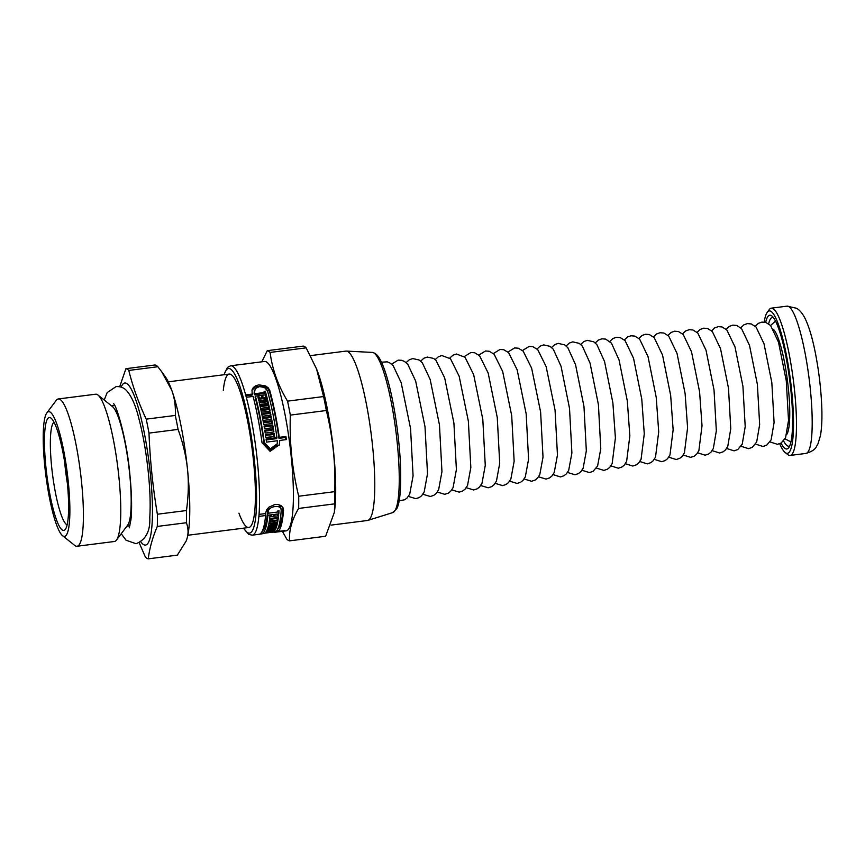 <?xml version="1.0" encoding="UTF-8"?>
<svg xmlns="http://www.w3.org/2000/svg" width="865" height="865" viewBox="0 0 865 865"><rect width="100%" height="100%" fill="white"/><g stroke="black" fill="none" stroke-linecap="round" stroke-linejoin="round"><path stroke-width="1.3" d="M54.03 422.174A51.965 8.91 -97.3 0 0 52.538 474.528A51.965 8.91 -97.3 0 0 67.113 524.839M50.743 417.925A56.917 9.753 82.7 0 1 51.143 418.206A56.917 9.753 82.7 0 1 66.216 472.787A56.917 9.753 82.7 0 1 65.308 529.402A56.917 9.753 82.7 0 1 47.002 476.312A56.917 9.753 82.7 0 1 50.743 417.925M186.386 522.73C188.321 527.964 188.559 533.143 187.1 538.268L186.18 541.025L177.336 555.146L148.25 558.844C149.559 548.259 152.575 537.457 157.3 526.439L186.386 522.73A95.885 16.435 -97.3 0 0 186.462 510.523L157.376 514.232C152.867 487.406 150.067 460.364 148.985 433.106L178.071 429.408C183.056 443.172 186.202 456.471 187.5 469.295C188.851 482.119 188.505 495.861 186.462 510.523M157.863 366.728L161.777 371.842L171.821 390.418C174.6 398.116 175.757 406.453 175.303 415.438L146.217 419.147C138.692 403.122 132.886 386.893 128.777 370.436L157.863 366.728A95.885 16.435 -97.3 0 0 155.019 364.976L125.933 368.685L119.673 386.731M139.211 542.852L145.406 557.092A95.885 16.435 -97.3 0 0 148.25 558.844M157.3 526.439A95.885 16.435 -97.3 0 0 157.376 514.232M148.985 433.106A95.885 16.435 -97.3 0 0 146.217 419.147M128.777 370.436A95.885 16.435 -97.3 0 0 127.328 369.258A95.885 16.435 -97.3 0 0 125.933 368.685M140.898 541.933A81.656 14.002 -97.3 0 0 150.932 479.837A81.656 14.002 -97.3 0 0 126.82 383.53A81.656 14.002 -97.3 0 0 121.187 387.131M186.235 540.874A86.608 14.846 -97.3 0 0 186.289 540.744A86.608 14.846 -97.3 0 0 187.1 538.268A86.608 14.846 -97.3 0 0 187.5 469.295A86.608 14.846 -97.3 0 0 171.821 390.418A86.608 14.846 -97.3 0 0 165.42 376.902L161.777 371.842M178.071 429.408A95.885 16.435 -97.3 0 0 175.303 415.438M62.496 535.651L74.704 545.404A74.239 12.726 -97.3 0 0 77.039 546.248L114.407 541.49A74.239 12.726 -97.3 0 0 116.461 540.084L127.663 525.142A60.626 10.391 -97.3 0 0 128.636 464.84A60.626 10.391 -97.3 0 0 112.58 406.701L97.994 395.046A74.239 12.726 -97.3 0 0 97.464 394.678A74.239 12.726 -97.3 0 0 95.647 394.202L58.29 398.96A74.239 12.726 -97.3 0 0 56.236 400.365L46.861 412.864A62.853 10.78 -97.3 0 0 45.856 475.382A62.853 10.78 -97.3 0 0 62.496 535.651A62.853 10.78 -97.3 0 0 68.335 482.367A62.853 10.78 -97.3 0 0 50.138 412.075A62.853 10.78 -97.3 0 0 46.861 412.864M116.461 540.084A74.239 12.726 -97.3 0 0 117.651 466.235A74.239 12.726 -97.3 0 0 97.994 395.046M77.039 546.248A74.239 12.726 -97.3 0 0 80.899 476.053A74.239 12.726 -97.3 0 0 60.107 399.435A74.239 12.726 -97.3 0 0 58.29 398.96M64.659 461.964A51.965 8.91 -97.3 0 0 67.416 483.654M251.953 390.31L255.402 386.86L262.117 386.006L265.35 387.012L268.02 388.969L269.491 391.564A82.899 14.208 82.7 0 1 278.984 438.339L279.276 437.322L285.926 436.479A85.376 14.64 82.7 0 1 286.358 439.593L279.709 440.447L279.287 445.151M278.984 438.339L285.634 437.495A82.899 14.208 82.7 0 1 285.937 439.647M246.06 395.835L252.158 395.056L252.45 394.029A85.376 14.64 -97.3 0 0 252.093 392.786L252.072 389.769L253.326 387.52L255.705 385.779L258.894 384.86L265.652 385.952L268.312 387.92L269.783 390.537A85.376 14.64 82.7 0 1 279.276 437.322M254.386 390.256L254.115 393.521A82.899 14.208 82.7 0 1 254.461 394.764L264.128 393.532L264.409 392.505A85.376 14.64 -97.3 0 0 264.085 391.326L265.317 391.175A85.376 14.64 82.7 0 1 266.29 394.743L255.391 396.127A85.376 14.64 82.7 0 1 264.344 442.491L270.334 448.773L277.211 443.853L277.406 440.739L266.517 442.123A85.376 14.64 -97.3 0 0 266.074 438.998L269.815 438.523A85.376 14.64 -97.3 0 0 269.588 436.987L265.847 437.463A85.376 14.64 -97.3 0 0 265.414 434.576L274.129 433.473A85.376 14.64 82.7 0 1 274.562 436.349L270.821 436.825A85.376 14.64 82.7 0 1 271.048 438.371L276.962 437.614A85.376 14.64 -97.3 0 0 267.48 390.829L264.43 387.423L259.446 386.59L255.316 388.58L254.407 392.494A85.376 14.64 82.7 0 1 254.753 393.737L264.409 392.505M270.821 436.825L270.54 437.841A82.899 14.208 82.7 0 1 270.756 439.388L276.681 438.631L276.962 437.614M265.555 435.528L273.848 434.468A82.899 14.208 82.7 0 1 274.14 436.403M266.215 439.971L269.534 439.539L269.815 438.523M255.391 396.127L255.11 397.143A82.899 14.208 82.7 0 1 264.063 443.529L270.031 449.843L276.919 444.902L277.211 443.853M264.355 392.288L265.025 392.202A82.899 14.208 82.7 0 1 265.75 394.808M264.885 431.192L271.934 430.283L272.216 429.3A85.376 14.64 -97.3 0 0 271.967 427.818L264.485 428.77A85.376 14.64 -97.3 0 0 264.02 426.013L272.735 424.899A85.376 14.64 82.7 0 1 273.891 431.959L265.177 433.073A85.376 14.64 -97.3 0 0 264.722 430.251L272.216 429.3M264.171 426.942L272.453 425.883A82.899 14.208 82.7 0 1 273.47 432.013M261.857 414.454L270.118 413.394L270.388 412.421A85.376 14.64 82.7 0 1 270.929 415.157L263.447 416.108L263.176 417.092A82.899 14.208 82.7 0 1 263.447 418.476L270.929 417.514L271.199 416.541A85.376 14.64 82.7 0 1 271.729 419.341L264.247 420.293L263.976 421.277A82.899 14.208 82.7 0 1 264.236 422.682L271.718 421.731A82.899 14.208 82.7 0 1 272.043 423.515M270.929 417.514A82.899 14.208 82.7 0 1 271.286 419.395M270.118 413.394A82.899 14.208 82.7 0 1 270.475 415.222M259.316 402.82L267.534 401.771L267.804 400.776A85.376 14.64 82.7 0 1 268.41 403.328L260.927 404.279L260.646 405.263A82.899 14.208 82.7 0 1 260.949 406.55L268.431 405.599A82.899 14.208 82.7 0 1 268.81 407.285M267.534 401.771A82.899 14.208 82.7 0 1 267.923 403.393M268.431 405.599L268.701 404.615A85.376 14.64 82.7 0 1 269.285 407.231L261.803 408.183L261.533 409.156A82.899 14.208 82.7 0 1 261.814 410.475L269.296 409.523A82.899 14.208 82.7 0 1 269.642 411.135M258.138 398.008L258.84 397.911A82.899 14.208 82.7 0 1 259.154 399.133L261.663 398.819L261.944 397.814A85.376 14.64 -97.3 0 0 261.63 396.592L262.863 396.43A85.376 14.64 82.7 0 1 263.176 397.651L265.685 397.338A85.376 14.64 -97.3 0 0 265.371 396.116L266.604 395.954A85.376 14.64 82.7 0 1 267.501 399.522L258.786 400.636A85.376 14.64 -97.3 0 0 257.889 397.067L259.122 396.905A85.376 14.64 82.7 0 1 259.435 398.127L261.944 397.814M265.62 397.057L266.323 396.959A82.899 14.208 82.7 0 1 266.993 399.587M261.879 397.532L262.582 397.435A82.899 14.208 82.7 0 1 262.895 398.657L265.414 398.332L265.685 397.338M277.579 529.337L278.011 531.478L284.661 530.623A85.376 14.64 82.7 0 1 284.153 530.937L273.881 532.386M265.209 513.605L265.587 515.54L258.938 516.383A85.376 14.64 -97.3 0 0 259.111 514.383L265.76 513.54A85.376 14.64 -97.3 0 0 265.836 512.426L266.69 509.788L268.777 507.258L275.016 504.403L278.357 504.533L281.103 505.679L282.985 507.712L283.525 510.177L283.06 507.874A82.899 14.208 82.7 0 1 277.741 528.969M269.675 531.975L269.783 532.526L275.697 531.77A85.376 14.64 -97.3 0 0 281.212 510.469L280.682 507.214L278.735 504.63M268.41 507.593L267.674 509.755A82.899 14.208 82.7 0 1 267.599 510.869L268.063 513.237L277.73 512.015A85.376 14.64 -97.3 0 0 277.806 510.966L279.038 510.815A85.376 14.64 82.7 0 1 278.789 513.853L267.89 515.248A85.376 14.64 82.7 0 1 262.106 533.759L264.301 533.467A85.376 14.64 -97.3 0 0 264.809 533.154L268.55 532.678A85.376 14.64 -97.3 0 0 268.799 532.483L265.047 532.959A85.376 14.64 -97.3 0 0 265.501 532.505L274.216 531.402A85.376 14.64 82.7 0 1 273.762 531.845L270.021 532.321A85.376 14.64 82.7 0 1 269.783 532.526M267.988 512.837L267.426 512.902A82.899 14.208 82.7 0 1 262.365 530.926M278.379 510.891A82.899 14.208 82.7 0 1 278.325 511.518L277.762 511.583M268.831 526.298L268.28 526.363A82.899 14.208 82.7 0 1 268.15 526.699M269.988 519.357A82.899 14.208 82.7 0 1 269.977 519.411L270.431 521.682L277.914 520.73A85.376 14.64 82.7 0 1 277.643 522.222L270.161 523.174A85.376 14.64 82.7 0 1 270.021 523.876L277.503 522.925A85.376 14.64 82.7 0 1 277.222 524.201L268.507 525.314A85.376 14.64 -97.3 0 0 269.577 519.411L278.281 518.308A85.376 14.64 82.7 0 1 278.043 519.941L270.561 520.892A85.376 14.64 82.7 0 1 270.431 521.682M269.815 522.828L269.004 522.936M270.269 520.838L269.718 520.914A82.899 14.208 82.7 0 1 269.566 521.617L270.021 523.876M274.724 515.551L273.697 515.681M270.983 516.027L269.956 516.156M277.946 515.14L278.4 517.443L269.685 518.557A85.376 14.64 -97.3 0 0 269.977 515.929L271.21 515.767A85.376 14.64 82.7 0 1 271.113 516.708L273.621 516.383A85.376 14.64 -97.3 0 0 273.718 515.454L274.951 515.291A85.376 14.64 82.7 0 1 274.854 516.232L277.373 515.908A85.376 14.64 -97.3 0 0 277.47 514.978L278.692 514.816A85.376 14.64 82.7 0 1 278.4 517.443M270.94 515.81L271.113 516.708M276.984 522.99L277.222 524.201M277.73 518.373L278.043 519.941M270.248 519.324L270.561 520.892M268.756 525.898L269.08 527.564L276.573 526.612A85.376 14.64 82.7 0 1 276.216 527.672L268.723 528.623A85.376 14.64 82.7 0 1 268.539 529.12L276.022 528.169A85.376 14.64 82.7 0 1 275.665 529.034L266.95 530.137A85.376 14.64 -97.3 0 0 268.355 525.952L277.07 524.839A85.376 14.64 82.7 0 1 276.735 526.05L269.253 527.001A85.376 14.64 82.7 0 1 269.08 527.564M269.026 525.866L269.253 527.001M276.011 526.677L276.216 527.672M268.28 526.363L268.723 528.623M268.096 526.893L268.539 529.12M274.14 529.618L274.443 531.121L265.728 532.235A85.376 14.64 -97.3 0 0 266.15 531.64L273.632 530.688A85.376 14.64 -97.3 0 0 273.837 530.342L266.355 531.294A85.376 14.64 -97.3 0 0 266.744 530.559L275.459 529.456A85.376 14.64 82.7 0 1 274.443 531.121M283.525 510.177A85.376 14.64 82.7 0 1 278.011 531.478M277.157 530.061L277.503 531.791M262.073 533.856L259.803 534.051A85.376 14.64 -97.3 0 0 265.587 515.54M275.362 532.213L286.066 530.851A85.376 14.64 -97.3 0 0 290.51 450.135A85.376 14.64 -97.3 0 0 266.593 362.024A85.376 14.64 -97.3 0 0 264.495 361.473L230.641 365.787L227.495 367.387L223.916 374.75M266.604 395.954L266.323 396.959M258.84 397.911L259.122 396.905M259.154 399.133L259.435 398.127M261.814 410.475L262.095 409.502L269.577 408.55A85.376 14.64 82.7 0 1 270.107 411.07L261.392 412.183A85.376 14.64 -97.3 0 0 259.089 401.89L267.804 400.776M269.577 408.55L269.296 409.523M263.447 418.476L263.717 417.492L271.199 416.541M263.447 416.108A85.376 14.64 82.7 0 1 263.717 417.492M264.236 422.682L264.506 421.709L271.988 420.758L271.718 421.731M264.247 420.293A85.376 14.64 82.7 0 1 264.506 421.709M272.735 424.899L272.453 425.883M273.848 434.468L274.129 433.473M270.756 439.388L271.048 438.371M285.926 436.479L285.634 437.495M279.709 440.447L279.449 444.642L270.118 451.346L262.041 442.783A85.376 14.64 -97.3 0 0 253.088 396.419L246.439 397.273A85.376 14.64 -97.3 0 0 245.79 394.883L252.45 394.029M274.681 515.335L274.854 516.232M277.362 520.795L277.643 522.222M269.718 520.914L270.161 523.174M276.508 524.914L276.735 526.05M275.502 528.234L275.665 529.034M273.708 529.672L273.837 530.342M281.212 510.469C282.163 504.068 267.901 505.884 268.15 512.134A85.376 14.64 82.7 0 1 268.063 513.237M278.325 511.518L278.789 513.853M267.426 512.902L267.89 515.248M240.167 364.598L251.975 363.116M262.582 397.435L262.863 396.43M262.895 398.657L263.176 397.651M260.949 406.55L261.219 405.566L268.701 404.615M260.927 404.279A85.376 14.64 82.7 0 1 261.219 405.566M261.803 408.183A85.376 14.64 82.7 0 1 262.095 409.502M271.988 420.758A85.376 14.64 82.7 0 1 272.475 423.461L263.76 424.564A85.376 14.64 -97.3 0 0 261.673 413.535L270.388 412.421M254.461 394.764L254.753 393.737M265.025 392.202L265.317 391.175M223.3 390.418A77.331 13.256 82.7 0 1 231.128 374.567A77.331 13.256 82.7 0 1 231.679 374.956A77.331 13.256 82.7 0 1 252.158 449.108A77.331 13.256 82.7 0 1 250.915 526.028A77.331 13.256 82.7 0 1 238.935 513.161M306.156 347.849L316.579 369.009L323.586 396.559L287.548 401.144C278.011 385.39 272.205 369.15 270.118 352.433L306.156 347.849A95.885 16.435 -97.3 0 0 304.696 346.67A95.885 16.435 -97.3 0 0 303.301 346.097L267.263 350.682L261.792 361.819M326.354 410.518C332.874 437.085 335.674 464.127 334.744 491.644L298.706 496.229C292.186 469.663 289.397 442.621 290.326 415.114L326.354 410.518A95.885 16.435 -97.3 0 0 323.586 396.559M334.668 503.852L334.409 512.188L325.618 536.257L289.58 540.852C288.878 530.515 291.894 519.714 298.63 508.436L334.668 503.852A95.885 16.435 -97.3 0 0 334.744 491.644M282.401 531.315L286.737 539.09A95.885 16.435 -97.3 0 0 289.58 540.852M298.63 508.436A95.885 16.435 -97.3 0 0 298.706 496.229M290.326 415.114A95.885 16.435 -97.3 0 0 287.548 401.144M270.118 352.433A95.885 16.435 -97.3 0 0 268.658 351.255A95.885 16.435 -97.3 0 0 267.263 350.682M331.1 525.12L367.441 520.492A85.376 14.64 -97.3 0 0 367.885 520.395A85.376 14.64 -97.3 0 0 371.734 438.469A85.376 14.64 -97.3 0 0 347.968 351.655A85.376 14.64 -97.3 0 0 346.324 351.093A85.376 14.64 -97.3 0 0 345.881 351.114L310.481 355.623M334.409 512.188L334.733 509.355A85.376 14.64 -97.3 0 0 317.001 370.09L316.579 369.009M773.31 329.273A53.987 9.256 82.7 0 1 787.485 380.946A53.987 9.256 82.7 0 1 786.718 434.511M779.711 443.745A71.763 12.305 -97.3 0 0 785.106 452.482L787.755 454.59A74.239 12.726 -97.3 0 0 790.102 455.444A74.239 12.726 -97.3 0 0 793.962 385.249A74.239 12.726 -97.3 0 0 773.159 308.632A74.239 12.726 -97.3 0 0 771.342 308.156A74.239 12.726 -97.3 0 0 769.288 309.562L767.255 312.276A71.763 12.305 -97.3 0 0 764.217 322.083M785.106 452.482A71.763 12.305 -97.3 0 0 791.767 391.64A71.763 12.305 -97.3 0 0 770.996 311.378A71.763 12.305 -97.3 0 0 767.255 312.276M781.041 443.085A67.427 11.559 -97.3 0 0 788.685 447.724A67.427 11.559 -97.3 0 0 789.767 380.643A67.427 11.559 -97.3 0 0 771.915 315.985A67.427 11.559 -97.3 0 0 771.439 315.649A67.427 11.559 -97.3 0 0 765.676 322.386M773.288 317.412A64.962 11.137 -97.3 0 0 772.521 317.358A64.962 11.137 -97.3 0 0 768.65 323.824M783.571 440.945A64.962 11.137 -97.3 0 0 788.923 446.232A64.962 11.137 -97.3 0 0 789.659 445.994M269.491 391.564L269.783 390.537M267.674 509.755L268.15 512.134M262.106 533.759L261.771 532.04M260.257 534.138L252.212 535.165A85.376 14.64 -97.3 0 0 256.646 454.439A85.376 14.64 -97.3 0 0 232.728 366.338A85.376 14.64 -97.3 0 0 230.641 365.787M254.115 393.521L254.407 392.494M264.344 442.491L264.063 443.529M373.885 352.942A80.78 13.851 -97.3 0 0 372.328 352.412L375.01 353.288L377.237 355.245C380.946 359.645 384.568 368.349 388.093 381.335C394.818 405.609 400.095 443.226 400.679 471.079C400.96 491.093 399.652 503.603 396.776 508.631L392.732 512.599A80.78 13.851 -97.3 0 0 396.375 435.084A80.78 13.851 -97.3 0 0 373.885 352.942M243.692 528.137A82.899 14.208 -97.3 0 0 255.272 469.63A82.899 14.208 -97.3 0 0 230.566 369.085A82.899 14.208 -97.3 0 0 224.165 374.718M788.88 306.632A74.239 12.726 -97.3 0 0 787.063 306.156L796.633 308.286C800.017 310.275 803.012 314.06 805.639 319.628C809.37 327.813 812.646 339.058 815.446 353.385C818.928 371.323 821.026 389.055 821.75 406.604C822.215 418.498 821.772 428.207 820.42 435.733L817.955 443.896C815.998 446.394 816.852 450.114 805.823 453.433A74.239 12.726 -97.3 0 0 809.683 383.249A74.239 12.726 -97.3 0 0 788.88 306.632M229.236 374.069L168.275 381.833M248.774 527.499L187.813 535.262M114.623 405.512L111.574 405.901M129.934 525.79L126.895 526.179M113.466 403.706L113.445 403.685C115.726 403.458 126.625 437.528 129.826 474.117C131.729 493.374 132.096 508.609 130.929 519.8L129.263 527.845M104.211 400.008L107.195 392.559L116.061 386.612C120.094 386.363 123.403 387.488 125.998 390.018C131.35 395.608 135.708 405.328 139.038 419.179C143.125 434.89 146.207 452.568 148.283 472.204C150.088 489.86 150.586 504.901 149.775 517.346C150.456 530.937 145.882 539.728 136.075 543.717L126.063 540.236L121.23 533.727M261.684 532.18L262.009 533.835M250.882 363.214L241.595 364.392M372.328 352.412L346.324 351.093M392.732 512.599L367.885 520.395M243.454 528.169L248.774 534.408L252.212 535.165M399.122 500.835L404.777 499.743L407.123 497.959L409.718 494.131L413.081 475.826L410.561 428.564L401.155 382.633L393.261 365.863L389.953 362.997L387.228 361.851L381.465 362.197M408.399 496.424L415.838 498.662L419.233 497.57L421.579 495.786L424.174 491.969L427.515 473.739L425.007 426.726L415.654 381.032L407.793 364.338L404.496 361.473L401.771 360.327L398.203 360.11L391.553 364.154M422.866 494.239L430.305 496.488L433.7 495.396L436.036 493.612L438.62 489.806L441.95 471.663L439.463 424.888L430.154 379.421L422.325 362.803L419.038 359.948L412.756 358.586L409.361 359.732L406.107 362.63M437.333 492.055L444.761 494.315L448.297 493.147L450.622 491.32L453.076 487.644L456.396 469.587L453.909 423.05L444.653 377.821L435.96 360.305L433.57 358.424L427.299 357.072L423.915 358.207L420.66 361.116M451.789 489.882L459.229 492.142L462.753 490.974L465.078 489.147L467.532 485.481L470.83 467.5L468.365 421.212L459.153 376.221L450.503 358.78L441.853 355.547L438.469 356.683L435.203 359.602M466.257 487.698L473.696 489.968L477.221 488.801L479.534 486.973L481.978 483.319L485.265 465.424L482.811 419.374L473.652 374.61L465.035 357.256L456.396 354.023L453.022 355.169L449.757 358.088M480.724 485.525L488.163 487.795L491.677 486.627L493.991 484.811L496.434 481.156L499.711 463.348L497.267 417.536L488.152 373.01L479.567 355.731L474.647 352.758L470.949 352.509L464.3 356.575M495.191 483.34L502.63 485.622L506.144 484.454L508.458 482.638L510.88 478.994L514.145 461.261L511.712 415.697L502.651 371.399L494.11 354.196L489.19 351.244L485.492 350.985L478.853 355.061M509.647 481.167L517.086 483.449L520.6 482.281L522.914 480.464L525.336 476.842L528.58 459.185L526.169 413.859L517.151 369.798L508.642 352.671L503.733 349.72L500.046 349.46L493.396 353.547M524.114 478.983L531.553 481.275L535.057 480.107L537.37 478.291L539.782 474.68L543.015 457.109L540.614 412.021L531.64 368.198L523.174 351.147L518.276 348.195L514.589 347.946L507.95 352.033M538.581 476.799L546.02 479.102L549.524 477.934L551.827 476.128L554.238 472.517L557.46 455.022L555.071 410.183L546.139 366.587L537.716 349.622L532.818 346.681L529.142 346.422L522.492 350.509M553.038 474.625L560.488 476.929L563.98 475.761L566.402 473.825L568.694 470.355L571.895 452.946L569.516 408.345L561.061 366.317L553.308 349.255L550.043 346.335L543.685 344.897L540.203 346.108L537.046 348.995M567.505 472.441L574.955 474.755L578.447 473.588L580.869 471.652L583.14 468.192L586.329 450.87L583.972 406.507L575.549 364.706L567.84 347.73L564.737 344.908L558.239 343.383L554.757 344.584L551.589 347.481M581.972 470.268L589.422 472.582L593.044 471.339L597.596 466.03L600.775 448.794L598.418 404.669L590.049 363.095L582.372 346.195L579.28 343.383L572.781 341.859L569.3 343.07L566.143 345.968M596.439 468.084L603.878 470.409L607.5 469.165L609.782 467.316L612.171 463.608L615.404 437.939L612.874 402.831L604.548 361.483L596.904 344.67L593.823 341.859L587.335 340.345L583.853 341.545L580.685 344.454M610.895 465.9L618.345 468.225L621.957 466.992L624.238 465.143L626.617 461.445L629.839 435.906L627.32 400.992L619.037 359.872L611.436 343.135L605.684 339.112L601.878 338.821L598.407 340.021L595.239 342.94M625.363 463.726L632.812 466.051L636.424 464.819L638.694 462.98L641.073 459.283L644.274 433.873L641.776 399.154L633.537 358.261L625.092 340.626L620.237 337.588L616.431 337.296L612.961 338.496L609.782 341.426M639.83 461.542L647.279 463.878L650.88 462.645L653.151 460.807L655.519 457.131L658.708 431.851L656.221 397.305L648.036 356.65L639.624 339.102L634.78 336.074L630.974 335.782L627.514 336.982L624.335 339.913M654.286 459.369L661.747 461.705L665.347 460.483L667.607 458.634L669.975 454.968L673.143 429.818L670.678 395.467L662.536 355.039L654.156 337.577L649.323 334.55L645.528 334.258L642.068 335.458L638.889 338.399M668.753 457.185L676.203 459.531L679.804 458.309L682.182 456.331L684.42 452.806L687.588 427.786L685.123 393.629L677.025 353.428L668.688 336.042L663.866 333.025L660.071 332.733L656.621 333.933L653.432 336.874M683.22 455.001L690.67 457.358L694.271 456.136L696.639 454.168L698.877 450.643L702.023 425.753L699.58 391.791L691.524 351.817L683.231 334.517L678.409 331.511L674.624 331.219L671.164 332.409L667.985 335.361M697.677 452.828L705.137 455.185L708.727 453.963L711.106 451.995L713.333 448.492L716.339 430.824L714.025 389.953L706.024 350.206L697.763 332.993L692.952 329.987L689.167 329.695L685.588 330.971L682.528 333.847M712.144 450.643L719.604 453.011L723.183 451.789L725.562 449.832L727.779 446.329L730.774 428.759L728.481 388.115L720.513 348.595L712.295 331.468L707.494 328.462L703.721 328.17L700.142 329.446L697.082 332.333M726.611 448.47L734.071 450.838L737.78 449.541L742.235 444.167L745.208 426.683L742.927 386.277L735.012 346.984L726.827 329.933L722.037 326.948L718.264 326.656L714.695 327.921L711.625 330.819M741.078 446.286L748.528 448.665L752.236 447.367L756.68 442.004L759.654 424.607L757.383 384.438L749.512 345.373L741.532 328.581L736.731 325.467L732.817 325.132L729.249 326.397L726.178 329.305M755.534 444.102L762.995 446.491L766.704 445.194L771.137 439.842L774.088 422.542L771.829 382.6L764.011 343.762L756.064 327.057L751.274 323.943L747.36 323.607L743.803 324.883L740.721 327.792M770.001 441.929L777.462 444.318L781.16 443.021L785.582 437.69L788.523 420.466L786.274 380.762L778.5 342.151L770.596 325.521L765.817 322.429L761.914 322.094L758.356 323.359L755.275 326.278M785.009 438.847L790.913 441.918M775.516 321.034L770.574 325.5M787.063 306.156L771.342 308.156M805.823 453.433L790.102 455.444"/></g></svg>
